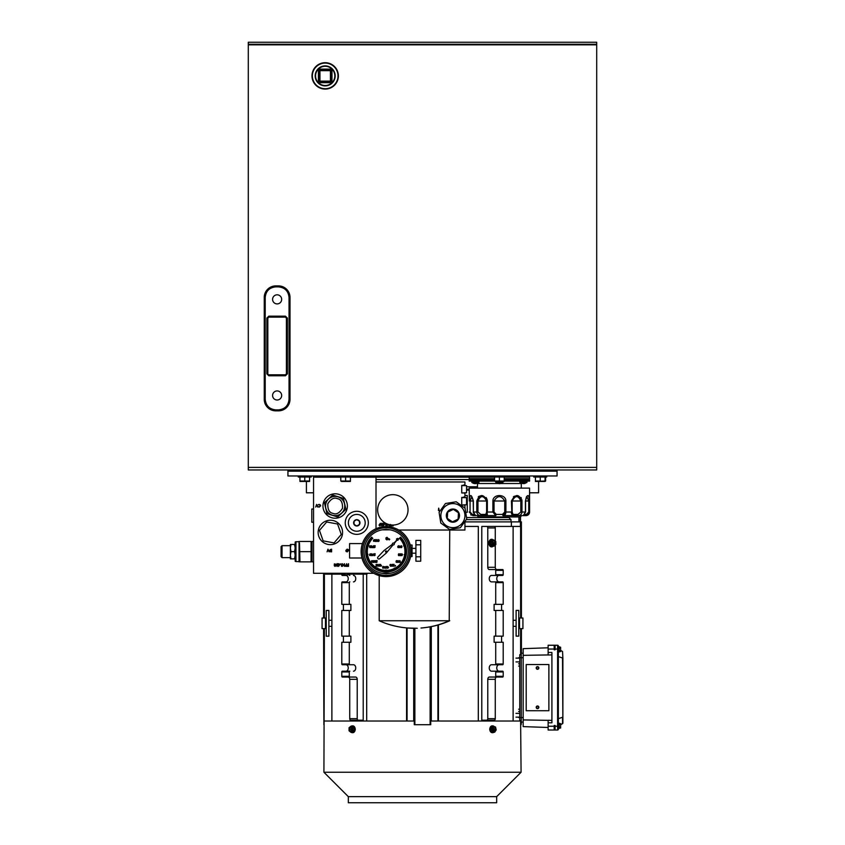<?xml version="1.0" encoding="UTF-8"?>
<svg xmlns="http://www.w3.org/2000/svg" width="845" height="845" viewBox="0 0 845 845"><rect width="100%" height="100%" fill="white"/><g stroke="black" fill="none" stroke-linecap="round" stroke-linejoin="round"><path stroke-width="1.27" d="M557.066 469.968L557.066 471.161L287.934 471.161L287.934 469.968M437.287 625.205L438.428 625.205M352.534 729.267A2.271 1.605 -90 0 0 350.928 726.996A2.271 1.605 -90 0 0 349.323 729.267A2.271 1.605 -90 0 0 350.928 731.538A2.271 1.605 -90 0 0 352.534 729.267M351.055 726.996A2.271 1.605 -90 0 0 349.587 729.267A2.271 1.605 -90 0 0 351.055 731.527M352.798 730.788L352.798 727.735L350.928 726.204L352.259 726.204L354.139 727.735L354.139 730.788L352.259 732.319L350.928 732.319L352.798 730.788L354.139 730.788M352.798 727.735L354.139 727.735M350.928 726.204L349.048 727.735L349.048 730.788L350.928 732.319M351.108 728.77L351.108 727.746L351.266 728.77M352.259 729.15L351.541 729.15L352.259 729.372M351.266 729.753L351.266 730.777L351.541 729.372M351.193 729.372L350.126 729.372M339.109 475.967L339.109 477.024L352.101 477.024L352.101 475.967M349.809 481.449L341.401 481.449L350.411 481.449L350.411 477.024M345.605 477.024L345.605 481.016L350.411 481.016M340.799 477.024L340.799 481.016L345.605 481.016M350.411 481.449L340.799 481.016M464.93 492.741L464.93 493.649L464.444 492.984L461.75 492.984L466.556 492.741L466.556 485.632L461.75 485.632L464.93 484.724L464.93 485.632M465.679 512.302L467.274 512.302L467.274 495.487L464.93 495.487M248.293 469.968L248.293 42.25L596.707 42.25L596.707 469.968L248.293 469.968M248.293 44.257L596.707 44.257M559.105 651.601L559.105 646.774L560.615 647.238L560.615 648.326L559.105 648.326L559.105 650.513L560.615 650.513L560.615 651.601L559.105 651.601M558.344 646.774L559.105 646.774L558.344 646.774L558.344 649.044L557.594 649.044L557.594 645.253A0.76 0.76 0 0 1 558.344 646.013L558.344 729.267A0.76 0.76 0 0 1 557.594 730.017L554.183 730.017L554.183 726.235L548.13 726.235L548.13 730.017L554.183 730.017M560.615 648.326L560.615 650.513M410.596 556.559L412.064 556.559L412.064 545.025L410.226 545.025M412.064 553.2L415.909 553.2M412.064 548.394L415.909 548.394M415.909 556.792L415.909 561.207L420.715 561.207L420.715 556.792L415.909 556.792L415.909 540.388L420.715 540.388L420.715 556.792M415.909 544.803L420.715 544.803M495.55 543.092A2.271 1.605 90 0 0 493.945 540.821A2.271 1.605 90 0 0 492.339 543.092A2.271 1.605 90 0 0 493.945 545.352A2.271 1.605 90 0 0 495.55 543.092M493.807 545.352A2.271 1.605 90 0 0 495.276 543.092A2.271 1.605 90 0 0 493.807 540.821M490.787 544.729L492.117 544.729L494.04 546.145L492.698 546.145L490.787 544.729L490.681 541.677L492.508 540.029L493.85 540.029L492.022 541.677L490.681 541.677M494.04 546.145L495.857 544.497L495.761 541.444L493.85 540.029M492.022 541.677L492.117 544.729M493.131 543.451L493.364 542.606M494.008 542.923L494.536 542.173L493.554 542.606M493.934 543.441L494.188 544.423L493.427 543.451M533.744 475.967L533.744 477.024L546.736 477.024L546.736 475.967M544.444 481.449L536.036 481.449L545.236 481.333M540.24 477.024L540.24 481.016L542.648 481.449L545.046 481.016L545.046 477.024M535.434 477.024L535.434 481.016L540.24 481.016M545.046 481.016L535.434 481.449M313.548 541.476L312.006 541.476L311.995 561.872L313.548 561.851M299.954 541.455L311.087 541.455L311.087 561.872L299.954 561.872L299.51 542.944M299.046 541.455L299.046 561.872M295.951 561.587L295.19 561.312L295.19 542.015L295.951 541.729L295.951 561.587L299.035 561.587M282.04 557.637L281.079 556.675L281.079 546.641L282.04 545.68L282.04 557.637L290.384 557.637M290.384 555.313L290.384 558.872L291.029 558.872L290.384 555.313L291.029 551.658L290.384 548.109L290.384 555.218M290.384 548.014L291.029 544.455L290.384 544.455L290.384 548.109M295.19 555.313L294.546 558.872L295.19 558.872M294.546 558.872L291.029 558.872M295.19 548.109L294.546 551.658L295.19 555.218M294.546 551.658L291.029 551.658M295.19 544.455L294.546 544.455L295.19 548.014M294.546 544.455L291.029 544.455M311.087 551.658L299.954 551.658M299.109 542.86L299.035 543.821M492.899 475.967L492.899 477.024L505.891 477.024L505.891 475.967M503.599 481.449L495.191 481.449L504.201 481.449L504.201 477.024M499.395 477.024L499.395 481.016L504.201 481.016M494.589 477.024L494.589 481.016L499.395 481.016M504.201 481.449L494.589 481.016M347.739 573.29L347.739 574.156L366.962 574.156L366.962 573.29M492.202 546.863A3.781 2.672 -90 0 1 492.065 546.873A3.781 2.672 -90 0 1 489.392 543.092A3.781 2.672 -90 0 1 492.065 539.3A3.781 2.672 -90 0 1 492.202 539.311M491.801 539.321A3.781 2.672 90 0 0 491.536 539.3A3.781 2.672 90 0 0 488.854 543.092A3.781 2.672 90 0 0 491.536 546.873A3.781 2.672 90 0 0 491.801 546.852M319.452 530.417L326.656 521.978L337.567 523.995L341.274 534.452L334.071 542.902L323.16 540.885L319.452 530.417M361.956 558.006L349.587 558.006L349.587 543.588L362.431 543.588M390.21 573.301L382.183 573.332M382.003 529.857L390.041 529.826M386.112 576.575A24.991 24.991 0 0 1 361.121 551.584A24.991 24.991 0 0 1 386.112 526.593A24.991 24.991 0 0 1 411.103 551.584A24.991 24.991 0 0 1 386.112 576.575A24.991 24.991 0 0 0 411.103 551.584A24.991 24.991 0 0 0 386.112 526.593M386.112 573.692A22.107 22.107 0 0 1 364.005 551.584A22.107 22.107 0 0 1 386.112 529.477A22.107 22.107 0 0 1 408.219 551.584A22.107 22.107 0 0 1 386.112 573.692M396.59 538.814L396.59 539.765L396.59 538.814M392.429 544.254A0.961 0.961 0 0 1 393.876 543.177L398.185 538.666L394.182 543.504A0.961 0.961 0 0 1 393.041 544.888L386.281 553.053L379.595 558.746A1.204 1.204 0 0 1 377.947 558.651A1.204 1.204 0 0 1 377.947 557.003L383.947 550.602L392.429 544.254M386.112 550.982A0.592 0.592 0 0 1 386.704 551.584A0.592 0.592 0 0 1 386.112 552.176A0.592 0.592 0 0 1 385.51 551.584A0.592 0.592 0 0 1 386.112 550.982M386.186 538.899L387.01 539.48L387.623 538.592L385.975 537.853M389.154 539.944L388.52 539.353L389.154 538.783L389.746 539.353L389.154 539.944L388.52 539.353L389.154 538.783L389.746 539.353L389.154 539.944L388.52 539.353L389.154 539.944L389.746 539.353M397.699 540.314L397.044 539.427L397.699 540.314L398.333 539.332L398.259 539.934M397.15 538.73L398.333 539.332M374.694 540.536L374.504 541.307L374.06 539.554L373.627 541.307L373.437 540.525M377.652 540.536L377.462 541.307L377.018 539.554M377.462 541.307L376.585 541.307L376.585 539.754M371.599 545.733L372.233 546.715L371.166 547.486L371.166 545.933L372.233 546.715L371.599 547.676M371.599 553.75L372.043 555.503L371.599 553.75M371.599 555.693L371.166 553.95L371.166 555.503L372.043 555.503M373.934 555.176L374.652 554.14L373.934 553.771L375.191 553.771L374.303 555.123L375.138 555.123L374.525 555.693L373.934 555.176L374.652 554.14L373.934 555.176L374.525 555.693L373.934 555.176M372.708 561.555L372.518 562.337L372.075 560.584L371.451 561.555L371.642 560.774M372.518 562.337L371.451 561.555M375.571 562.031L375.022 562.527L375.571 561.661M376.078 561.524L376.606 560.974L375.888 560.605L377.145 560.605L376.257 561.957L377.092 561.946L376.479 562.527L375.888 562.01L376.606 560.974M376.458 564.354L377.092 565.326L376.458 566.298L376.025 564.544L377.092 565.326L376.014 566.097L376.458 564.354M379.838 564.492L379.416 566.298L378.792 564.946L379.838 564.492L379.722 565.421M381.422 565.801L380.884 566.298L381.422 565.432M390.559 564.354L390.992 566.108L391.182 565.326L390.559 564.354L389.925 565.326L390.115 564.544M390.559 566.298L389.925 565.326L390.992 566.108M394.087 565.717L393.474 566.298L392.883 565.78L393.601 564.745L392.883 564.375L394.14 564.375L393.474 566.298L393.073 565.294M395.523 565.801L394.985 566.298L395.523 565.432M396.685 560.584L397.118 562.337L396.685 560.584M397.118 562.337L396.242 562.326L396.242 560.774M396.242 562.326L396.051 561.555L396.242 562.326M399.854 561.122L399.664 562.527L399.009 561.566L399.696 560.584L400.224 561.08L399.358 561.46L400.266 561.904L399.664 562.527L399.009 561.566L399.696 560.584L400.224 561.08M399.664 562.527L399.009 561.566L399.664 562.527M399.706 561.291L400.266 561.904L399.706 561.291M401.069 554.732L400.879 555.503L400.445 553.75M400.445 555.693L400.002 553.95L400.002 555.503L400.879 555.503M397.731 546.704L397.921 547.486L398.365 545.733L398.798 547.486L397.731 546.704L398.365 545.733L398.988 546.715L398.365 545.733L398.988 546.715L398.365 547.676M401.322 547.676L401.903 547.169L400.9 547.507L400.688 546.335L401.333 545.733L401.945 546.303L401.058 546.356L401.322 547.359L401.903 547.169L401.322 547.676L400.688 546.335M383.767 566.794L383.197 568.273L382.627 566.699L383.186 566.372L383.841 567.291L383.197 568.273L382.595 567.893M385.89 568.252L386.492 567.555L385.595 567.037L386.302 566.372L386.947 566.847L386.007 567.016L386.788 568.03L385.88 567.914M387.739 566.372L388.489 567.618L387.517 568.062L387.929 566.594M384.76 568.273L384.179 566.699L385.331 566.794L384.76 568.273L384.179 566.699L385.331 566.794M400.467 546.715L399.4 547.486L399.4 545.933L400.467 546.715L399.843 547.676M401.893 553.75L402.547 554.711L401.871 555.693L401.343 555.197L402.209 554.827L401.291 554.373L401.893 553.75L402.547 554.711L401.893 553.75L402.547 554.711L401.893 553.75L401.291 554.373L401.893 553.75L401.291 554.373L401.861 554.985L401.291 554.373M398.967 553.75L399.4 555.503L398.967 553.75M399.4 555.503L398.523 555.503L398.523 553.95M398.523 555.503L398.333 554.721L398.967 555.693M398.787 561.555L397.72 562.326L397.72 560.774L398.787 561.555L398.164 562.527M392.471 566.108L391.404 565.326L392.038 564.354L392.471 566.108L392.038 564.354L392.661 565.326M392.038 566.298L391.404 565.326L392.038 564.354M391.594 566.097L391.404 565.326M378.571 565.326L378.38 566.108L377.937 564.354M378.38 566.108L377.493 566.097L377.504 564.544L377.314 565.326M373.553 560.584L374.187 561.555L373.12 562.326L373.12 560.774L374.187 561.555L373.553 562.527M370.754 554.732L370.564 555.503L370.121 553.75L369.687 555.503L369.497 554.721M373.934 547.159L374.652 546.123L373.934 545.754L375.191 545.754L374.303 547.106L375.138 547.095L374.525 547.676L373.934 547.159L374.652 546.123L373.934 547.159L374.525 547.676L373.934 547.159M370.121 545.733L370.564 547.486L370.121 545.733M370.121 547.676L369.687 545.933L369.687 547.486L370.564 547.486M378.222 540.61L378.507 539.554L379.13 540.124L378.243 540.177L378.497 541.18L379.078 540.99L378.507 541.508L377.873 540.156M375.539 539.554L375.983 541.307L376.173 540.536L375.539 539.554L374.916 540.525L375.106 539.754M375.539 541.508L374.916 540.525L375.983 541.307M385.901 538.149L386.999 537.293L388.225 538.614L387.01 539.944L385.911 539.152M397.689 538.413L398.27 538.825M377.018 541.508L376.395 540.525M371.166 547.486L371.166 545.933M375.138 555.123L374.525 555.693M375.191 553.771L374.673 554.595M375.095 561.978L374.726 560.605L375.022 562.527M377.092 561.946L376.479 562.527L375.888 562.01M376.627 561.429L376.257 561.957M378.835 565.812L379.405 564.354M379.996 565.812L379.416 566.298M380.958 565.749L380.588 564.375L380.884 566.298M394.14 564.375L393.485 565.981M395.048 565.749L394.985 566.298M399.643 560.9L399.358 561.46M398.365 545.733L398.988 546.715M401.333 545.733L401.945 546.303M382.627 566.699L383.186 566.372M385.595 567.037L386.302 566.372L386.587 566.879M388.33 567.449L387.718 568.273M371.863 537.557L372.793 538.339L371.863 537.557M370.596 538.973L371.599 539.659L370.596 538.973M369.476 540.504L370.532 541.096L369.476 540.504M368.494 542.131L369.614 542.617L368.494 542.131M367.681 543.842L368.8 544.317L367.681 543.842M367.026 545.627L368.188 545.997L367.026 545.627M366.55 547.465L367.755 547.623L366.55 547.465M366.244 549.345L367.459 549.387L366.244 549.345M366.128 551.246L367.343 551.172L366.128 551.246M366.181 553.137L367.395 553.053L366.181 553.137M366.424 555.028L367.617 554.816L366.424 555.028M366.836 556.876L368.008 556.559L366.836 556.876M367.427 558.682L368.526 558.165L367.427 558.682M368.188 560.425L369.233 559.812L368.188 560.425M369.107 562.094L370.089 561.376L369.107 562.094M370.184 563.657L371.156 562.928L370.184 563.657M371.399 565.115L372.233 564.228L371.399 565.115M372.751 566.456L373.49 565.485L372.751 566.456M374.229 567.65L374.874 566.625L374.229 567.65M375.803 568.706L376.352 567.618L375.803 568.706M377.483 569.614L377.916 568.474L377.483 569.614M379.225 570.343L379.563 569.181L379.225 570.343M381.042 570.914L381.264 569.72L381.042 570.914M382.901 571.315L383.102 570.111L382.901 571.315M384.792 571.526L384.876 570.312L384.792 571.526M386.693 571.558L386.566 570.354L386.693 571.558M388.584 571.421L388.341 570.227L388.584 571.421M390.453 571.093L390.105 569.931L390.453 571.093M392.291 570.586L391.826 569.467L392.291 570.586M394.066 569.921L393.495 568.843L394.066 569.921M395.777 569.076L395.101 568.062L395.777 569.076M397.393 568.083L396.632 567.132L397.393 568.083M398.903 566.932L398.058 566.065L398.903 566.932M400.308 565.654L399.379 564.861L400.308 565.654M401.576 564.238L400.583 563.541L401.576 564.238M402.716 562.717L401.65 562.115L402.716 562.717M403.699 561.091L402.579 560.594L403.699 561.091M404.523 559.379L403.361 558.989L404.523 559.379M405.178 557.594L404.016 557.225L405.178 557.594M405.663 555.756L404.47 555.503L405.663 555.756M405.97 553.876L404.755 553.834L405.97 553.876M406.096 551.986L404.882 552.049L406.096 551.986M406.044 550.084L404.839 550.264L406.044 550.084M405.811 548.194L404.628 548.489L405.811 548.194M405.399 546.345L404.227 546.652L405.399 546.345M404.459 543.652L403.382 544.222L404.459 543.652M403.625 541.941L402.558 542.532L403.625 541.941M402.632 540.325L401.681 541.085L402.632 540.325M401.491 538.804L400.614 539.659L401.491 538.804M400.868 538.096L400.034 538.983L400.868 538.096M402.072 539.554L401.164 540.356L402.072 539.554M403.149 541.127L402.167 541.835L403.149 541.127M404.068 542.786L403.012 543.409L404.068 542.786M404.818 544.529L403.678 544.962L404.818 544.529M405.632 547.264L404.47 547.613L405.632 547.264M405.949 549.134L404.755 549.377L405.949 549.134M406.096 551.035L404.882 551.162L406.096 551.035M406.054 552.936L404.839 552.947L406.054 552.936M405.442 556.675L404.248 556.464L405.442 556.675M404.871 558.492L403.699 558.154L404.871 558.492M404.132 560.246L402.991 559.802L404.132 560.246M403.223 561.914L402.135 561.365L403.223 561.914M402.104 563.573L402.294 563.573A20.143 20.143 0 0 1 395.249 569.519L394.277 568.03L395.08 569.614A20.143 20.143 0 0 1 386.112 571.716L386.112 569.942L385.922 571.716A20.143 20.143 0 0 1 376.965 569.519L377.778 567.935L376.796 569.435A20.143 20.143 0 0 1 369.814 563.414L371.261 562.369L369.709 563.266A20.143 20.143 0 0 1 366.223 554.732L367.945 554.267L366.191 554.542A20.143 20.143 0 0 1 366.962 545.352L368.652 545.902L367.015 545.173A20.143 20.143 0 0 1 371.874 537.336L371.663 537.135A20.428 20.428 0 0 0 371.663 566.023A20.428 20.428 0 0 0 400.551 566.023A20.428 20.428 0 0 0 400.551 537.135L399.093 538.592L400.488 537.473A20.143 20.143 0 0 1 405.262 545.352L403.572 545.902L405.325 545.543A20.143 20.143 0 0 1 406.001 554.732L404.216 554.647L405.97 554.922A20.143 20.143 0 0 1 402.4 563.414L400.963 562.369L402.104 563.573M400.963 564.956L400.002 564.217L400.963 564.956M399.622 566.308L398.808 565.411L399.622 566.308M398.164 567.523L397.361 566.615L398.164 567.523M396.59 568.601L395.956 567.565L396.59 568.601M394.932 569.519L394.309 568.474L394.932 569.519M393.189 570.28L392.671 569.171L393.189 570.28M391.383 570.861L391.066 569.688L391.383 570.861M389.524 571.273L389.323 570.079L389.524 571.273M387.644 571.516L387.454 570.312L387.644 571.516M385.742 571.569L385.669 570.354L385.742 571.569M383.841 571.442L383.894 570.227L383.841 571.442M381.972 571.135L382.13 569.931L381.972 571.135M380.134 570.65L380.408 569.467L380.134 570.65M378.349 569.995L378.729 568.843L378.349 569.995M376.627 569.181L377.123 568.072L376.627 569.181M375 568.199L375.603 567.143L375 568.199M373.479 567.069L374.24 566.129L373.479 567.069M372.064 565.801L372.92 564.935L372.064 565.801M370.775 564.397L371.642 563.552L370.775 564.397M369.624 562.886L370.575 562.126L369.624 562.886M368.631 561.27L369.645 560.605L368.631 561.27M367.786 559.57L368.864 558.999L367.786 559.57M367.11 557.795L368.262 557.415L367.11 557.795M366.603 555.957L367.765 555.598L366.603 555.957M366.276 554.088L367.469 553.845L366.276 554.088M366.128 552.197L367.343 552.06L366.128 552.197M366.16 550.296L367.374 550.37L366.16 550.296M366.371 548.405L367.575 548.595L366.371 548.405M366.762 546.546L367.966 546.757L366.762 546.546M367.332 544.729L368.504 545.057L367.332 544.729M368.071 542.976L369.202 543.419L368.071 542.976M368.969 541.307L370.057 541.846L368.969 541.307M370.015 539.723L371.05 540.367L370.015 539.723M371.219 538.244L372.18 538.983L371.219 538.244M385.404 567.291L385.32 567.882M401.871 555.693L401.343 555.197M397.72 562.326L398.164 560.584M372.624 554.172L373.765 554.172L372.951 555.672L372.624 554.172M370.564 555.503L369.687 555.503M375.138 547.095L374.525 547.676M375.191 545.754L374.673 546.578M373.469 545.754L372.877 547.285L373.712 547.655L372.455 547.655L373.469 545.754M397.689 538.677L398.006 539.363L397.689 540.05L397.372 539.374L397.689 538.677L398.006 539.363L397.689 538.677L397.689 540.05L397.372 539.374M374.06 539.881L374.06 541.18L374.06 539.881M376.807 540.061L377.018 541.18L376.807 540.061L377.282 540.525M371.599 546.05L371.821 547.169L371.388 546.24M371.599 554.066L371.863 554.721M372.075 560.9L372.296 562.02L371.863 561.091M376.458 564.671L376.68 565.791L376.458 564.671L376.205 565.326M379.416 565.263L379.416 564.65L379.416 565.263M390.559 564.671L390.559 565.981L390.337 564.861M396.685 560.9L396.907 562.02L396.463 561.091M400.445 554.066L400.445 555.376L400.445 554.066M398.365 546.05L398.365 547.359L398.143 546.24M383.186 566.689L383.44 567.322M384.75 566.689L384.75 567.956L384.75 566.689M399.843 546.05L399.843 547.359L399.622 546.24M401.924 554.658L401.903 554.066M398.967 554.066L398.967 555.376L398.745 554.257M398.164 560.9L398.386 562.02L397.942 561.091M392.038 564.671L392.038 565.981L391.816 564.861M373.553 562.21L373.553 560.9L373.775 562.02M372.994 555.133L373.437 554.489L372.994 555.133M369.909 554.257L370.121 555.376L369.909 554.257L370.385 554.721M370.121 546.05L370.121 547.359L370.121 546.05M375.286 540.525L375.539 541.18M374.06 541.18L373.849 540.061M371.863 546.704L371.599 547.359L371.346 546.704M396.685 562.21L396.421 561.555L396.685 562.21M398.365 547.359L398.101 546.704L398.365 547.359M398.967 555.376L398.703 554.721L398.967 555.376M392.038 565.981L391.774 565.326L392.038 565.981M370.121 555.376L369.867 554.721M370.342 547.169L369.909 546.24M326.233 610.46L326.233 636.19L328.885 636.19L328.885 610.46L326.233 610.46M272.586 299.362A4.542 4.542 0 0 1 277.128 294.82A4.542 4.542 0 0 1 281.67 299.362A4.542 4.542 0 0 1 277.128 303.904A4.542 4.542 0 0 1 272.586 299.362M272.586 395.471A4.542 4.542 0 0 1 277.128 390.929A4.542 4.542 0 0 1 281.67 395.471A4.542 4.542 0 0 1 277.128 400.012A4.542 4.542 0 0 1 272.586 395.471M268.794 317.139L267.833 318.1A0.961 0.961 0 0 1 268.794 317.139L285.462 317.139A0.961 0.961 0 0 1 286.423 318.1L285.462 317.139A0.961 0.961 0 0 1 286.423 318.1L285.462 317.139L285.462 316.178L287.384 318.1L286.423 318.1L286.423 373.849A0.961 0.961 0 0 1 285.462 374.81L286.423 373.849A0.961 0.961 0 0 1 285.462 374.81L268.794 374.81A0.961 0.961 0 0 1 267.833 373.849L268.794 375.771L266.872 373.849L267.833 373.849L267.833 318.1L266.872 318.1L268.794 316.178L268.794 317.139M278.47 285.906L275.776 285.906A11.534 11.534 0 0 0 264.242 297.44L264.242 399.315A11.534 11.534 0 0 0 275.776 410.85L278.47 410.85A11.534 11.534 0 0 0 290.004 399.315L290.004 297.44A11.534 11.534 0 0 0 278.47 285.906L278.47 286.867C284.849 287.532 288.367 291.06 289.043 297.44L289.043 399.315C288.367 405.695 284.849 409.223 278.47 409.888L275.776 409.888C269.407 409.223 265.879 405.695 265.203 399.315L265.203 297.44C265.879 291.06 269.407 287.532 275.776 286.867L278.47 286.867M529.572 492.793L538.592 492.793L538.592 481.449M325.473 623.314L325.473 628.606L322.072 628.606L322.072 618.012L325.473 618.012L325.473 623.314M322.072 618.012L322.072 628.606M559.105 728.506L559.105 723.204L560.615 723.669L560.615 726.953L559.105 726.953L559.105 728.506L558.397 728.686M519.527 628.606L519.527 618.012L522.928 618.012L522.928 628.606L519.527 628.606M522.928 628.606L522.928 618.012M494.589 477.171L350.411 477.171M325.557 573.29L325.557 574.156L344.781 574.156L344.781 573.29M521.259 654.717L519.749 654.717L519.749 657.748L521.259 657.748L521.259 653.206L523.161 653.206L521.407 653.206L521.407 628.606M518.619 717.532L519.749 717.532L519.749 657.748L518.619 657.748M521.111 720.563L521.111 724.725L521.407 722.074L523.161 722.074L521.259 722.074L521.259 717.532L519.749 717.532L519.749 720.563L521.259 720.563M519.749 663.8L518.619 663.8M518.619 711.479L519.749 711.479M315.185 75.892A9.992 9.992 0 0 1 325.188 65.899A9.992 9.992 0 0 1 335.18 75.892A9.992 9.992 0 0 1 325.188 85.884A9.992 9.992 0 0 1 315.185 75.892A9.992 9.992 0 0 1 325.188 65.899A9.992 9.992 0 0 1 335.18 75.892A9.992 9.992 0 0 1 325.188 85.884A9.992 9.992 0 0 1 315.185 75.892M338 75.892A12.812 12.812 0 0 1 325.188 88.704A12.812 12.812 0 0 1 312.375 75.892A12.812 12.812 0 0 1 325.188 63.079A12.812 12.812 0 0 1 338 75.892A12.812 12.812 0 0 1 325.188 88.704A12.812 12.812 0 0 1 312.375 75.892A12.812 12.812 0 0 1 325.188 63.079A12.812 12.812 0 0 1 338 75.892M311.985 75.892A13.193 13.193 0 0 0 325.188 89.084A13.193 13.193 0 0 0 338.38 75.892A13.193 13.193 0 0 0 325.188 62.699A13.193 13.193 0 0 0 311.985 75.892A13.193 13.193 0 0 0 325.188 89.084A13.193 13.193 0 0 0 338.38 75.892A13.193 13.193 0 0 0 325.188 62.699A13.193 13.193 0 0 0 311.985 75.892M516.115 610.396L516.115 636.127L518.767 636.127L518.767 610.396L516.115 610.396M356.791 514.415A8.408 8.408 0 0 1 365.209 522.823A8.408 8.408 0 0 1 356.791 531.241A8.408 8.408 0 0 1 348.383 522.823A8.408 8.408 0 0 1 356.791 514.415M359.537 522.823L359.537 521.249L356.791 519.664L354.055 521.249L354.055 524.407L356.791 525.991L359.537 524.407L359.484 521.217M359.97 522.823A3.179 3.179 0 0 0 356.791 519.654A3.179 3.179 0 0 0 353.622 522.823A3.179 3.179 0 0 0 356.791 526.002A3.179 3.179 0 0 0 359.97 522.823M354.055 522.823L354.108 524.439M376.057 477.171L376.057 475.967M313.579 475.967L313.579 477.171M306.408 481.449L306.408 492.793L313.548 492.793M408.029 509.852A15.189 15.189 0 0 1 392.84 525.041A15.189 15.189 0 0 1 377.652 509.852A15.189 15.189 0 0 1 392.84 494.663A15.189 15.189 0 0 1 408.029 509.852M548.88 710.719L526.192 710.719L526.192 664.561L548.88 664.561L548.88 710.719L548.891 664.561M313.548 509.017L311.794 509.017L311.794 522.221L313.548 522.221M545.627 477.024L545.627 481.016L544.867 481.449M545.046 481.227L545.627 481.016M334.8 75.892A9.612 9.612 0 0 1 325.188 85.503A9.612 9.612 0 0 1 315.576 75.892A9.612 9.612 0 0 1 325.188 66.28A9.612 9.612 0 0 1 334.8 75.892M318.407 70.653L319.178 70.653L319.178 81.131L318.407 81.131L318.407 70.653L319.949 69.11L330.427 69.11L331.958 70.653L331.958 81.131L330.427 82.662L319.949 82.662L318.407 81.131M319.949 82.662L319.949 81.902A0.771 0.771 0 0 1 319.178 81.131L319.949 81.131L319.949 81.902L330.427 81.902L330.427 82.662M331.958 81.131L331.187 81.131A0.771 0.771 0 0 1 330.427 81.902L330.427 81.131L331.187 81.131L331.187 70.653L331.958 70.653M330.427 69.11L330.427 69.881A0.771 0.771 0 0 1 331.187 70.653L330.427 70.653L330.427 69.881L319.949 69.881L319.949 69.11M319.178 70.653A0.771 0.771 0 0 1 319.949 69.881L319.949 70.653L319.178 70.653A0.771 0.771 0 0 1 319.949 69.881M495.677 729.267A2.271 1.605 90 0 0 494.071 726.996A2.271 1.605 90 0 0 492.466 729.267A2.271 1.605 90 0 0 494.071 731.538A2.271 1.605 90 0 0 495.677 729.267M493.945 731.527A2.271 1.605 90 0 0 495.413 729.267A2.271 1.605 90 0 0 493.945 726.996M493.818 729.7L494.167 729.224L493.554 729.224M491.959 728.601L492.614 731.516L494.726 732.182L491.283 731.516L490.628 728.601L492.086 726.351L493.427 726.351L491.959 728.601L490.628 728.601M492.614 731.516L491.283 731.516M494.726 732.182L496.184 729.922L495.54 727.006L493.427 726.351M493.955 729.003L494.8 728.696L494.167 729.224M493.987 729.7L494.05 730.745L493.586 729.499L492.815 729.827L493.406 727.851L493.607 728.76M494.325 728.918L494.853 728.918M299.954 477.024L299.954 481.449L299.912 477.024M559.105 725.855L559.105 723.669M559.105 728.041L560.615 728.041L560.615 726.953M560.615 724.767L559.105 724.767M337.989 496.818A9.612 9.612 0 0 1 335.169 515.619A9.612 9.612 0 0 1 325.663 504.581A9.612 9.612 0 0 1 337.989 496.818A9.612 9.612 0 0 0 325.663 504.581A9.612 9.612 0 0 0 332.349 515.196M343.387 498.36L332.655 495.075L324.438 502.712L326.952 513.654L337.683 516.939L345.901 509.292L343.387 498.36M356.791 534.357A11.534 11.534 0 0 1 345.256 522.823A11.534 11.534 0 0 1 356.791 511.288A11.534 11.534 0 0 1 368.325 522.823A11.534 11.534 0 0 1 356.791 534.357M330.363 544.645A12.21 12.21 0 0 1 318.153 532.434A12.21 12.21 0 0 1 330.363 520.235A12.21 12.21 0 0 1 342.574 532.434A12.21 12.21 0 0 1 330.363 544.645M335.169 518.217A12.21 12.21 0 0 1 322.959 506.007A12.21 12.21 0 0 1 335.169 493.797A12.21 12.21 0 0 1 347.379 506.007A12.21 12.21 0 0 1 335.169 518.217M373.733 573.29L313.548 573.29L313.548 477.171L340.799 477.171M319.209 504.359L320.646 505.764L319.22 507.137L318.058 506.588L319.23 506.873L320.403 505.743L319.22 504.634L318.058 504.909L319.209 504.359M345.837 550.486L347.147 549.123L348.298 549.62L348.615 550.518L347.189 551.912L346.006 551.384L347.2 551.637L348.383 550.528L347.126 549.398L346.07 550.211L346.957 550.486L345.837 550.486L347.147 549.123L348.298 549.62M335.433 565.168L335.814 565.727L335.042 566.414L334.293 565.727L334.356 563.921L335.951 564.449L335.433 565.168M338.528 563.699L340.028 564.302L338.581 566.414L338.528 563.699M327.078 551.838L327.976 549.187L329.096 551.838L327.955 549.757L327.078 551.838M331.071 551.838L329.434 550.486L331.61 549.187L331.61 551.838L330.237 551.743M464.93 484.724L464.93 481.977L376.014 481.977L376.014 528.716L376.014 477.171M347.189 564.988L348.246 564.988L348.478 563.699L348.478 566.34L347.189 566.34L348.246 566.076L348.246 565.252L347.189 564.988M315.703 507.074L316.6 504.423L317.72 507.074L316.59 504.983L315.703 507.074M346.292 564.914L346.714 563.699L346.714 566.34L345.594 566.308L345.087 565.632L346.292 564.914M342.51 563.699L344.306 565.77L344.538 563.699L344.538 566.34L342.743 564.259L342.51 566.34L342.51 563.699M341.01 563.699L341.496 566.34L341.01 563.699M337.989 565.02L337.102 566.414L336.194 565.02L337.102 563.626L337.989 565.02M320.635 505.891L320.308 504.824M319.22 507.137L318.058 506.588M346.207 551.193L347.2 551.637L348.383 550.528L347.105 549.398M334.293 565.727L335.042 566.414L335.814 565.727M334.662 565.168L334.356 563.921M345.087 565.632L346.196 566.34M336.204 565.389L337.345 563.668M335.581 565.727L334.525 565.738M335.053 563.9L335.718 564.439L335.042 565.02L334.388 564.46L335.053 563.9L335.718 564.439L335.042 565.02L334.388 564.46M331.187 551.574L329.677 550.486L331.367 549.461L331.367 551.574L329.677 550.486M345.996 566.076L345.32 565.632L346.482 565.189L346.482 566.076L345.32 565.632M337.092 566.139L336.426 565.02L337.092 563.9L337.746 565.02L337.092 566.139L336.426 565.02L337.092 563.9M339.563 564.576L338.771 564.576L338.771 565.727L339.563 564.576M330.31 549.535L331.071 549.461M356.601 573.29L357.298 573.29M287.934 471.161L557.066 471.161L557.066 475.967L287.934 475.967L287.934 471.161M464.94 515.619A12.031 12.031 0 0 1 452.909 527.65A12.031 12.031 0 0 1 440.879 515.619A12.031 12.031 0 0 1 452.909 503.588A12.031 12.031 0 0 1 464.94 515.619M458.127 519.126L458.55 512.852L453.332 509.355L447.692 512.112L447.269 518.386L452.487 521.883L458.127 519.126L458.444 512.788M459.5 515.619A6.591 6.591 0 0 0 452.909 509.028A6.591 6.591 0 0 0 446.318 515.619A6.591 6.591 0 0 0 452.909 522.21A6.591 6.591 0 0 0 459.5 515.619M452.434 521.851L458.074 519.147M447.692 512.239L447.269 518.386M453.385 509.387L447.692 512.112M298.264 475.967L298.264 477.024L311.256 477.024L311.256 475.967M308.964 481.449L300.556 481.449L309.566 481.449L309.566 477.024M304.76 477.024L304.76 481.016L309.566 481.016M299.954 481.016L304.76 481.016M299.954 481.449L309.566 481.449M464.93 504.761L464.93 505.659L464.444 505.004L461.75 505.004L466.556 504.761L466.556 497.642L461.75 497.642L464.93 496.744L464.93 497.642M478.978 482.252L471.806 482.252L478.978 482.252L478.978 481.111M520.097 482.558L526.815 482.558L526.974 481.111L504.201 481.111M502.817 482.558L495.804 482.252L502.976 482.252L499.828 483.636L501.402 483.298M498.127 483.52L477.478 483.52A2.398 2.398 0 0 0 477.467 483.287L477.436 483.308M521.302 488.125L521.302 483.52A2.398 2.398 0 0 1 521.312 483.287L522.875 483.308M525.41 501.011L525.579 501.011C525.991 497.969 526.456 496.564 526.974 496.775L528.727 501.011L528.727 512.017L526.424 514.415A1.204 0.877 90 0 1 525.548 515.619L523.245 515.619L525.41 512.017L525.41 501.011C527.502 493.744 528.843 493.744 529.435 501.011L529.435 512.017L525.97 515.619A3.602 3.602 0 0 0 529.572 512.017L529.572 488.125L469.207 488.125L469.355 501.011C469.936 493.744 471.278 493.744 473.38 501.011L473.38 512.017L475.534 515.619M494.589 481.111L471.806 481.111L471.964 482.558L474.805 483.583M495.804 481.449L495.804 482.252M502.976 481.449L502.976 482.252M519.802 481.111L519.802 482.252L526.974 482.252L524.935 483.467M469.355 475.967L469.355 477.171M529.424 475.967L529.424 477.171M526.974 481.111L529.572 481.111L529.572 479.907L504.201 479.907M494.589 479.907L469.207 479.907L469.207 481.111L471.806 481.111M504.201 477.171L529.572 477.171L529.572 478.714L504.201 478.714M469.207 477.171L469.207 478.714L494.589 478.714M477.478 483.52L477.478 488.125M469.355 478.714L469.355 479.907M529.424 478.714L529.424 479.907M480.773 514.415L477.953 512.017L477.953 501.011C480.573 495.223 483.456 495.223 486.614 501.011L486.614 512.017L485.78 514.415L480.773 514.415L480.995 515.619L473.232 515.619L480.995 515.619C478.534 515.608 477.14 514.415 476.802 512.017L476.802 501.011C479.844 493.744 483.361 493.744 487.333 501.011L487.206 499.817M493.036 499.786L492.888 501.011C492.899 493.755 505.88 493.744 505.901 501.011L505.764 499.817M476.802 501.011L487.333 501.011L487.333 512.017L492.888 512.017L495.783 515.619L486.836 515.619L495.783 515.619L496.3 514.415L494.04 512.017L494.04 501.011C497.599 495.223 501.169 495.223 504.75 501.011L504.75 512.017L502.479 514.415L502.997 515.619L511.954 515.619L511.447 501.011C515.429 493.744 518.936 493.744 521.978 501.011L521.978 512.017C521.65 514.404 520.256 515.608 517.784 515.619L511.954 515.619A1.204 1.056 -90 0 0 513.01 514.415L512.165 512.017L511.447 512.017L511.447 513.528M529.435 501.011L525.579 501.011L525.579 512.017L523.319 515.619L517.784 515.619L518.006 514.415L513.01 514.415M473.422 512.693L473.211 501.011L470.063 501.011L471.806 496.775L473.38 501.011M470.063 512.017L469.355 512.017L473.232 515.619A1.204 0.877 -90 0 1 472.366 514.415L470.063 512.017L470.063 501.011L470.063 512.017M477.288 515.619L478.249 516.96L520.541 516.96L521.502 515.619M511.954 515.619L517.784 515.619M485.78 514.415A1.204 1.056 90 0 0 486.836 515.619L480.995 515.619M525.548 515.619L526.35 515.545M526.868 515.418L528.146 514.721M528.653 514.214L529.044 513.602M524.977 514.415L527.132 514.309M519.337 515.418L520.002 515.154M505.69 513.528L505.901 512.017L502.997 515.619L505.099 514.721M505.458 514.161L505.669 513.612M487.322 514.774L487.343 514.098M478.164 514.774L478.724 515.133M470.063 501L469.355 500.979M470.697 514.774L471.288 515.165M486.614 512.017L487.333 512.017L486.836 515.619M512.165 512.017L512.165 501.011C515.323 495.223 518.207 495.223 520.826 501.011L520.826 512.017L518.006 514.415M529.435 500.905L529.414 499.817M529.371 498.677L529.266 497.525M527.185 495.952L526.403 496.902M521.978 501L521.883 499.817M521.397 498.18L521.027 497.525M514.415 496.184L513.401 496.839M505.342 498.677L504.528 497.515M496.099 496.205L494.98 496.871M486.815 498.677L486.065 497.515M479.189 496.152L478.238 496.902M469.841 496.216L469.63 496.902M469.493 497.705L469.408 498.698M521.344 483.298L523.932 483.615M526.815 482.558L523.932 483.636M497.378 483.298L495.962 482.558M498.951 483.636L499.828 483.636M474.795 483.636L473.443 483.298L475.967 483.351M477.34 483.298L478.819 482.558M476.929 483.298L475.555 483.551M475.555 483.636L474.742 483.298M520.509 516.96L520.509 521.893M499.025 664.74A3.222 2.271 90 0 0 496.754 667.962A3.222 2.271 90 0 0 499.025 671.173L491.536 671.173A3.222 2.271 90 0 1 489.255 667.962A3.222 2.271 90 0 1 491.536 664.74L495.17 664.74A0.76 0.539 -90 0 0 495.709 663.99L495.709 642.263L494.103 642.263L494.103 636.137L495.709 636.137L495.709 610.481L494.103 610.481L494.103 604.355L495.709 604.355L495.709 582.627A0.76 0.539 -90 0 0 495.17 581.878L491.536 581.878A3.222 2.271 90 0 1 489.255 578.656A3.222 2.271 90 0 1 491.536 575.445L495.17 575.445A0.76 0.539 -90 0 0 495.709 574.684L495.709 570.333A0.76 0.539 -90 0 0 495.17 569.572L489.392 569.572A2.271 1.605 90 0 1 487.787 567.301L487.787 527.956A1.51 1.067 -90 0 0 486.72 526.435L481.787 526.435L481.787 720.183L486.72 720.183A1.51 1.067 -90 0 0 487.787 718.672L487.787 679.317A2.271 1.605 90 0 1 489.392 677.046L495.17 677.046A0.76 0.539 -90 0 0 495.709 676.285L495.709 671.933A0.76 0.539 -90 0 0 495.17 671.173L502.669 671.173A0.76 0.539 -90 0 1 503.197 671.933L495.709 671.933M499.025 581.878A3.222 2.271 90 0 1 496.754 578.656A3.222 2.271 90 0 1 499.025 575.445M363.213 574.156L363.213 720.183L358.28 720.183A1.51 1.067 -90 0 1 357.213 718.672L357.213 679.317A2.271 1.605 90 0 0 355.608 677.046L349.83 677.046A0.76 0.539 -90 0 1 349.291 676.285L349.291 671.933A0.76 0.539 -90 0 1 349.83 671.173L345.975 671.173A3.222 2.271 90 0 0 348.246 667.962A3.222 2.271 90 0 0 345.975 664.74M353.463 671.173A3.222 2.271 90 0 0 355.745 667.962A3.222 2.271 90 0 0 353.463 664.74L342.331 664.74A0.76 0.539 -90 0 1 341.803 663.99L341.803 642.263L350.897 642.263L350.897 636.137L341.803 636.137L341.803 610.481L350.897 610.481L350.897 604.355L341.803 604.355L341.803 582.627A0.76 0.539 -90 0 1 342.331 581.878L345.975 581.878A3.222 2.271 90 0 0 348.246 578.656A3.222 2.271 90 0 0 345.975 575.445L342.331 575.445A0.76 0.539 -90 0 1 341.803 574.684L341.803 574.156M353.463 581.878A3.222 2.271 90 0 0 355.745 578.656A3.222 2.271 90 0 0 353.463 575.445M464.93 521.893L521.407 521.893L521.407 618.012M496.67 796.645L348.33 796.645L348.33 802.75L496.67 802.75L496.67 796.645L521.08 772.245L323.92 772.245L348.33 796.645M324.385 628.606L323.92 772.245M520.615 720.563L521.08 772.245M520.615 721.017L430.728 721.017L430.728 724.725L414.272 724.725L414.272 721.017L324.385 721.017M357.213 718.672L349.724 718.672A1.51 1.067 -90 0 0 350.791 720.183L363.213 720.183M413.712 628.268L413.712 721.017M352.787 720.183L352.787 721.017M407.079 627.951L407.079 721.017M431.288 626.61L431.288 721.017M520.615 618.012L520.615 526.435L481.787 526.435M511.373 521.893L511.373 526.435M437.921 625.205L437.921 721.017M492.212 720.183L492.212 721.017M323.888 628.606L323.888 724.725L323.593 628.606M406.572 627.909L406.572 721.017M366.688 574.156L366.688 721.017M520.615 628.606L520.615 654.717M513.116 526.435L513.116 721.017M324.385 573.29L324.385 618.012M331.884 574.156L331.884 721.017M438.428 624.877L438.428 721.017M464.93 526.435L478.312 526.435L478.312 721.017M349.83 575.445A0.76 0.539 -90 0 1 349.291 574.684L349.291 574.156M349.291 604.355L349.291 582.627A0.76 0.539 -90 0 1 349.83 581.878M343.408 610.481L343.408 604.355M349.291 636.137L349.291 610.481M343.408 642.263L343.408 636.137M349.83 664.74A0.76 0.539 -90 0 1 349.291 663.99L349.291 642.263M349.83 671.173L342.331 671.173A0.76 0.539 -90 0 0 341.803 671.933L341.803 676.285A0.76 0.539 -90 0 0 342.331 677.046L349.83 677.046M349.724 718.672L349.724 679.317A2.271 1.605 90 0 0 348.119 677.046M495.276 541.085L495.276 527.956A1.51 1.067 -90 0 0 494.209 526.435M495.17 575.445L502.669 575.445A0.76 0.539 -90 0 0 503.197 574.684L503.197 570.333A0.76 0.539 -90 0 0 502.669 569.572L496.881 569.572A2.271 1.605 90 0 1 495.276 567.301L495.276 545.025M495.276 543.092L495.276 541.835M495.709 604.355L503.197 604.355L503.197 582.627A0.76 0.539 -90 0 0 502.669 581.878L495.17 581.878M501.592 610.481L501.592 604.355M495.709 636.137L503.197 636.137L503.197 610.481L495.709 610.481M501.592 642.263L501.592 636.137M495.17 664.74L502.669 664.74A0.76 0.539 -90 0 0 503.197 663.99L503.197 642.263L495.709 642.263M495.17 677.046L502.669 677.046A0.76 0.539 -90 0 0 503.197 676.285L503.197 671.933M481.787 720.183L494.209 720.183A1.51 1.067 -90 0 0 495.276 718.672L495.276 679.317A2.271 1.605 90 0 1 496.881 677.046M551.912 654.875L548.13 655.002L548.13 645.253L554.183 645.253L554.183 649.794L555.091 649.794L555.091 645.253L557.594 645.253M555.091 730.017L555.091 725.475L554.183 725.475L554.183 726.235M548.13 647.788L523.161 648.664L523.161 719.929L548.13 720.341M523.161 719.929L523.161 726.615L548.13 727.482M523.161 717.532L521.259 717.532L521.259 657.748L523.161 657.748M548.13 726.235L548.13 720.267L551.912 720.405M548.13 722.802L551.912 722.802L551.912 652.467L548.13 652.467M548.13 654.938L523.161 655.34M562.886 717.004L562.886 658.266L562.886 723.151L562.516 658.001L558.344 656.607M562.886 658.266L562.548 651.484L562.886 658.266M560.615 724.915L562.886 723.151M560.615 650.365L562.548 651.484M558.344 718.672L562.516 717.278M554.183 645.253L555.091 645.253M466.229 519.622L510.993 519.622L510.993 521.893M466.514 517.541L508.88 517.541L508.859 516.96M508.88 517.541L510.993 519.622M469.207 490.111L466.556 490.111M466.556 489.192L469.207 489.192M420.979 628.015A86.507 85.271 -90 0 0 449.234 620.748L379.194 620.748C388.33 624.814 397.889 627.233 407.86 628.015L417.261 628.268M449.234 620.748L449.741 530.037M379.194 620.748L379.194 575.593M414.462 628.268L411.673 628.268L414.462 628.268M464.93 493.649L464.93 496.744M464.93 505.659L464.93 508.109M464.93 521.418L464.93 530.037L398.777 530.037M438.439 510.507L438.682 508.13L439.263 510.781L438.439 510.507M393.242 525.03L393.242 525.854L391.953 525.854L393.009 525.041M391.478 524.977L391.478 525.854L390.358 525.812L390.379 524.47M382.753 524.523L381.866 525.917L380.958 524.523L381.866 523.139L382.732 524.893M461.75 492.984L461.75 485.389M461.75 505.004L461.75 497.399M380.683 525.104L379.838 525.917L379.014 525.104L380.324 523.266L379.595 524.344L380.683 525.104L379.595 524.344M383.292 523.203L384.792 523.815L383.345 525.917L383.292 523.203M386.017 523.414L386.418 525.579L385.774 525.854L385.774 523.298M388.277 524.333L389.07 525.284L389.07 524.565M389.302 524.618L389.26 525.854L387.876 524.206M387.506 524.069L387.274 525.854L387.274 523.984M389.851 525.146L390.96 525.854M381.866 525.917L380.958 524.523L381.866 523.139M381.855 525.653L381.19 524.523L381.855 523.404L382.51 524.523L381.581 525.569M379.827 524.597L380.44 525.125L379.849 525.653L379.257 525.125L379.827 524.597L380.44 525.125M391.246 524.956L390.76 525.579L390.084 525.136L390.781 524.692M381.296 523.858L381.855 523.404M384.327 524.09L383.535 524.09L383.535 525.241L384.327 524.09M465.025 508.183L456.215 501.793L445.473 503.504L439.094 512.313L440.794 523.055L449.603 529.435L460.345 527.734L466.736 518.925L465.025 508.183M352.534 732.647A3.401 2.408 -90 0 0 355.206 729.267A3.401 2.408 -90 0 0 352.534 725.876M351.203 726.204A3.401 2.408 90 0 1 354.668 729.267A3.401 2.408 90 0 1 351.203 732.319M538.846 667.962A1.32 1.32 90 0 1 537.526 669.282A1.32 1.32 90 0 1 536.195 667.962A1.32 1.32 90 0 1 537.526 666.642A1.32 1.32 90 0 1 538.846 667.962L537.526 669.282L536.195 667.962L537.526 666.642L538.846 667.962M538.846 707.318A1.32 1.32 90 0 1 537.526 708.638A1.32 1.32 90 0 1 536.195 707.318A1.32 1.32 90 0 1 537.526 705.987A1.32 1.32 90 0 1 538.846 707.318L537.526 708.638L536.195 707.318L537.526 705.987L538.846 707.318M596.707 44.838L248.293 44.838M248.293 467.38L596.707 467.38M492.339 539.701A3.401 2.408 90 0 0 489.656 543.092A3.401 2.408 90 0 0 492.339 546.472M493.67 546.145A3.401 2.408 -90 0 1 490.195 543.092A3.401 2.408 -90 0 1 493.67 540.029M386.112 575.223C379.194 576.174 362.79 569.076 362.463 551.584C362.79 534.082 379.194 526.984 386.112 527.935C393.031 526.984 409.434 534.082 409.751 551.584C409.434 569.076 393.031 576.174 386.112 575.223M287.384 318.1L287.384 373.849L286.423 373.849M287.384 373.849L285.462 375.771L285.462 374.81M285.462 375.771L268.794 375.771M266.872 373.849L266.872 318.1M268.794 316.178L285.462 316.178M275.776 286.867L275.776 285.906M265.203 297.44L264.242 297.44M265.203 399.315L264.242 399.315M275.776 409.888L275.776 410.85M278.47 409.888L278.47 410.85M289.043 399.315L290.004 399.315M289.043 297.44L290.004 297.44M518.619 666.071L519.749 666.071M518.619 709.208L519.749 709.208M319.949 81.131L319.949 70.653L330.427 70.653L330.427 81.131L319.949 81.131M319.949 81.902A0.771 0.771 0 0 1 319.178 81.131M331.187 81.131A0.771 0.771 0 0 1 330.427 81.902M330.427 69.881A0.771 0.771 0 0 1 331.187 70.653M492.466 725.876A3.401 2.408 90 0 0 489.794 729.267A3.401 2.408 90 0 0 492.466 732.647M493.987 732.182A3.401 2.408 -90 0 1 491.558 732.224A3.401 2.408 -90 0 1 490.332 729.267A3.401 2.408 -90 0 1 491.695 726.193A3.401 2.408 -90 0 1 494.24 726.605M492.973 729.52L493.501 729.52M337.419 498.656C341.031 499.3 342.721 502.5 342.521 508.257C339.468 513.147 336.268 514.837 332.919 513.359C329.307 512.714 327.617 509.503 327.818 503.757C330.87 498.867 334.081 497.177 337.419 498.656M521.302 483.52L500.652 483.52M499.817 483.52L498.962 483.52M528.727 512.017L529.572 512.017M473.38 512.017L477.953 512.017M494.04 512.017L492.888 512.017L492.888 501.011L505.901 501.011L505.901 512.017L511.447 512.017M520.826 512.017L525.579 512.017M502.479 514.415L496.3 514.415M473.971 514.415L472.366 514.415M504.75 512.017L505.901 512.017M511.447 501.011L521.978 501.011M469.355 479.58L376.014 479.58M466.556 486.783L477.478 486.783M414.177 628.268L414.177 721.017M430.823 626.705L430.823 721.017M520.404 521.893L520.404 526.435M323.888 573.29L323.888 618.012M414.874 628.268L414.874 724.725M430.126 626.832L430.126 724.725M521.111 521.893L521.111 618.012M521.111 628.606L521.111 654.717M349.291 574.684L341.803 574.684M349.291 582.627L341.803 582.627M349.291 663.99L341.803 663.99M349.291 671.933L341.803 671.933M349.291 676.285L341.803 676.285M357.213 679.317L349.724 679.317M495.276 527.956L487.787 527.956M495.276 567.301L487.787 567.301M503.197 570.333L495.709 570.333M503.197 574.684L495.709 574.684M503.197 582.627L495.709 582.627M503.197 663.99L495.709 663.99M503.197 676.285L495.709 676.285M495.276 679.317L487.787 679.317M495.276 718.672L487.787 718.672M548.13 649.044L554.183 649.044M562.548 723.785L562.548 717.268M558.344 726.235L557.594 726.235L557.594 649.044L555.091 649.044M557.594 730.017L557.594 726.235L555.091 726.235M518.936 521.893L518.936 516.96M520.288 516.96L520.288 521.893M350.738 726.351L355.312 729.267L350.738 732.171M515.968 661.91L519.749 661.91M515.968 658.118L519.749 658.118M558.344 652.065L559.105 652.065M493.987 546.145L489.551 543.092L494.251 540.325M290.384 545.68L282.04 545.68M295.951 541.729L299.035 541.729M492.065 546.873L491.536 546.873M492.065 539.3L491.536 539.3M518.767 627.846L519.527 627.846M518.767 618.772L519.527 618.772M515.968 717.151L519.749 717.151M515.968 713.37L519.749 713.37M331.884 626.335L328.885 626.335M331.884 620.283L328.885 620.283M513.116 626.335L516.115 626.335M513.116 620.283L516.115 620.283M494.251 732.182L489.688 729.267L494.515 726.689M493.005 729.499L493.586 729.499M559.105 723.204L558.344 723.204M326.233 627.846L325.473 627.846M326.233 618.772L325.473 618.772M473.211 512.017L475.46 515.619M469.207 512.017L472.82 515.619M519.802 482.252L521.851 483.467M471.964 482.558L473.369 483.308M323.593 573.29L323.593 618.012M449.741 620.748C440.604 624.814 431.045 627.233 421.074 628.015M411.673 628.268L407.86 628.015"/></g></svg>
